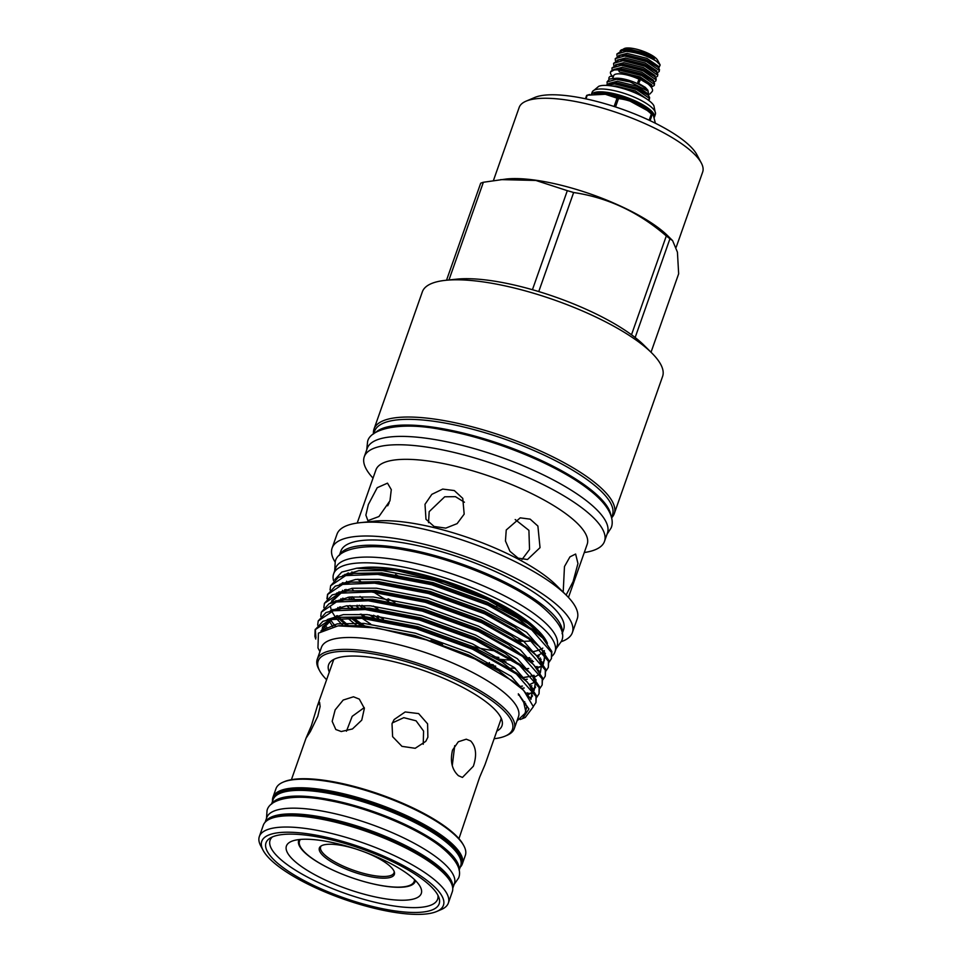 <?xml version="1.0" encoding="UTF-8"?>
<svg xmlns="http://www.w3.org/2000/svg" width="962" height="962" viewBox="0 0 962 962"><rect width="100%" height="100%" fill="white"/><g stroke="black" fill="none" stroke-linecap="round" stroke-linejoin="round"><path stroke-width="1.44" d="M613.059 77.465A2.189 2.056 -15 0 0 608.934 78.884A2.189 2.056 -15 0 0 609.102 79.317M638.095 81.421A2.189 0.709 115.2 0 1 639.922 79.137A2.189 0.709 115.2 0 1 639.886 80.808A2.189 0.709 115.2 0 1 638.059 83.093A2.189 0.709 115.2 0 1 638.095 81.421M271.801 803.895A99.459 28.247 19.4 0 1 343.927 802.753A99.459 28.247 19.4 0 1 442.183 846.259A99.459 28.247 19.4 0 1 459.054 869.84M271.512 804.136L273.052 799.759A99.459 28.247 19.4 0 1 343.121 796.344A99.459 28.247 19.4 0 1 444.191 840.535A99.459 28.247 19.4 0 1 460.678 865.824L459.127 870.201M452.753 888.323L454.401 883.645A99.459 28.247 -160.6 0 0 437.926 858.344A99.459 28.247 -160.6 0 0 336.844 814.153A99.459 28.247 -160.6 0 0 266.775 817.568L265.127 822.257M452.729 888.046A99.459 28.247 -160.6 0 0 435.906 864.068A99.459 28.247 -160.6 0 0 337.025 820.406A99.459 28.247 -160.6 0 0 265.32 822.053M423.977 880.446A91.799 26.07 -160.6 0 0 330.675 839.658A91.799 26.07 -160.6 0 0 266.017 842.808A91.799 26.07 -160.6 0 0 281.217 866.149A91.799 26.07 -160.6 0 0 374.519 906.95A91.799 26.07 -160.6 0 0 439.177 903.787A91.799 26.07 -160.6 0 0 423.977 880.446M270.286 837.998A91.799 26.07 -160.6 0 0 270.599 838.78M436.664 911.495L441.293 909.523A100.192 28.451 -160.6 0 0 448.34 903.065L452.296 891.798A100.192 28.451 -160.6 0 0 450.853 882.358L450.264 881.24A99.218 28.175 -160.6 0 0 435.257 865.367A99.218 28.175 -160.6 0 0 348.328 824.939A99.218 28.175 -160.6 0 0 271.5 818.289L270.346 818.782A100.192 28.451 -160.6 0 0 263.299 825.24L259.343 836.507A100.192 28.451 -160.6 0 0 260.774 845.947L263.155 850.396A96.296 27.345 -160.6 0 0 277.717 865.8A96.296 27.345 -160.6 0 0 362.097 905.038A96.296 27.345 -160.6 0 0 436.664 911.495A96.296 27.345 -160.6 0 0 427.477 880.795A96.296 27.345 -160.6 0 0 316.63 835.256A96.296 27.345 -160.6 0 0 263.155 850.396M450.853 882.358A100.192 28.451 -160.6 0 0 435.702 866.329A100.192 28.451 -160.6 0 0 347.919 825.504A100.192 28.451 -160.6 0 0 270.346 818.782M448.34 903.065A100.192 28.451 -160.6 0 0 431.734 877.584A100.192 28.451 -160.6 0 0 329.918 833.068A100.192 28.451 -160.6 0 0 259.343 836.507M438.131 897.786A91.799 26.07 -160.6 0 0 438.864 897.366M536.892 629.352A107.143 30.435 -160.6 0 0 527.621 621.212A107.143 30.435 -160.6 0 0 361.82 567.7M345.021 574.278A107.143 30.435 -160.6 0 0 344.396 575.084M342.989 582.587A107.143 30.435 -160.6 0 0 343.181 583.405M345.983 589.393A107.143 30.435 -160.6 0 0 347.114 591.029M352.104 596.777A107.143 30.435 -160.6 0 0 354.269 598.857M346.597 581.264A107.143 30.435 -160.6 0 0 347.342 582.611M351.599 588.371A107.143 30.435 -160.6 0 0 353.427 590.355M360.053 596.44A107.143 30.435 -160.6 0 0 362.939 598.761M552.176 656.048A117.352 33.333 -160.6 0 0 555.002 651.851L557.01 646.139A117.352 33.333 -160.6 0 0 537.578 616.293A117.352 33.333 -160.6 0 0 418.302 564.141A117.352 33.333 -160.6 0 0 335.63 568.169L333.622 573.893A117.352 33.333 -160.6 0 0 333.573 580.723M356.734 606.481A117.352 33.333 -160.6 0 0 358.189 607.527M369.288 614.79A117.352 33.333 -160.6 0 0 374.218 617.7M555.002 651.851A117.352 33.333 -160.6 0 0 535.557 622.005A117.352 33.333 -160.6 0 0 416.293 569.865A117.352 33.333 -160.6 0 0 333.622 573.893M373.34 606.084A107.143 30.435 -160.6 0 0 377.982 608.994M472.546 646.572A107.143 30.435 -160.6 0 0 497.534 651.286M532.635 651.743A107.143 30.435 -160.6 0 0 540.764 649.242M541.57 648.833A107.143 30.435 -160.6 0 0 542.808 648.099M362.013 605.302A107.143 30.435 -160.6 0 0 365.404 607.792M377.729 615.776A107.143 30.435 -160.6 0 0 383.381 619.023M430.88 640.379A107.143 30.435 -160.6 0 0 442.52 644.396M492.532 656.577A107.143 30.435 -160.6 0 0 498.857 657.431M526.851 658.032A107.143 30.435 -160.6 0 0 529.689 657.623M536.724 655.807A107.143 30.435 -160.6 0 0 543.013 652.068M543.71 651.31A107.143 30.435 -160.6 0 0 544.251 650.613M544.6 639.971A107.143 30.435 -160.6 0 0 537.121 629.581M607.046 81.938L609.319 79.221A22.86 6.494 19.4 0 1 611.604 78.728L615.56 78.307A18.675 5.303 19.4 0 1 619.648 78.367A18.675 5.303 19.4 0 1 645.803 88.961L648.111 91.246L630.17 81.926L616.438 79.293L607.046 81.938L607.214 84.103M611.604 78.728A22.86 6.494 19.4 0 1 616.618 78.8A22.86 6.494 19.4 0 1 630.17 81.926M612.65 78.619L613.708 75.601A18.675 5.303 19.4 0 1 621.199 73.966A18.675 5.303 19.4 0 1 639.321 79.377M613.227 76.984L611.471 75.12A22.86 6.494 19.4 0 1 610.533 72.03A22.86 6.494 19.4 0 1 618.482 69.925L619.372 71.958L620.55 72.27C634.824 75.048 644.961 79.533 650.961 85.714L651.466 87.518M658.729 68.17L660.16 64.983L656.469 61.303C647.727 55.892 637.662 52.573 626.274 51.359L616.882 54.004L617.051 56.169M616.882 54.004L622.342 50.529L633.465 51.395C641.979 53.042 648.965 55.387 654.425 58.454C654.304 57.66 647.366 53.884 643.193 52.525L628.763 49.05L621.356 49.808L620.105 50.95M651.478 87.025L654.268 85.486L654.244 84.355L641.582 75.541L618.482 69.925M610.593 71.897L615.788 69.144L620.033 69.096L641.894 74.651L653.066 81.301L654.557 83.466L654.268 85.486M653.883 82.215L655.904 80.832L655.892 79.702L643.217 70.887L621.356 65.332L611.964 67.965L612.133 70.142M611.964 67.965L617.424 64.49L621.668 64.442L643.53 69.998L654.701 76.647L656.204 78.812L655.904 80.832M655.519 77.561L657.539 76.178L657.527 75.048L644.865 66.234L623.003 60.678L613.6 63.312L613.768 65.488M613.6 63.312L619.071 59.836L623.316 59.788L645.177 65.344L656.337 71.982L657.84 74.158L657.539 76.178M657.154 72.908L659.186 71.525L659.162 70.394L646.5 61.58L624.639 56.012L615.247 58.658L615.415 60.822M615.247 58.658L620.706 55.183L624.951 55.135L646.813 60.69L657.984 67.328L659.475 69.504L659.186 71.525M620.274 50.902L624.338 48.521A18.482 5.255 19.4 0 1 630.447 48.1A18.482 5.255 19.4 0 1 657.635 60.245L660.16 64.983M648.604 100.325L649.326 98.316L636.664 89.502L614.802 83.947L606.276 85.402M605.856 85.39L610.87 83.117L615.115 83.057L636.976 88.624L648.147 95.262L649.639 97.439L649.35 99.447M311.411 725.564L317.472 705.675L319.576 702.272L320.118 706.529L317.797 716.281L310.353 731.589L306.024 738.215L311.411 725.564M458.946 838.672L479.629 777.272L485.004 764.67L500.769 719.913A88.805 25.228 19.4 0 0 501.154 718.121M470.683 740.956C476.118 746.825 477.008 755.254 473.352 766.233L462.445 777.428L458.453 775.709C451.948 769.72 449.963 761.195 452.525 750.107L458.321 741.762L466.269 739.201L470.683 740.956M392.015 723.713L394.143 719.54L405.182 711.952L418.626 713.588L427.597 723.833L427.874 737.229L425.793 741.341L415.199 748.292L401.972 746.356L392.616 736.676L392.015 723.713M423.232 744.251L423.581 731.06L416.089 720.815L403.812 717.676L392.316 722.931M452.272 765.584L454.725 745.658M353.487 696.789L359.319 699.121L364.37 708.381L361.76 720.141L352.453 728.956L341.245 731.529L335.81 729.509L332.179 721.344L335.161 709.86L343.193 700.047L353.487 696.789M329.305 672.089A91.895 26.094 19.4 0 1 331.385 660.966A91.895 26.094 19.4 0 1 400.673 663.419A91.895 26.094 19.4 0 1 486.748 702.404A91.895 26.094 19.4 0 1 502.176 721.115A91.895 26.094 19.4 0 1 496.837 731.084M317.472 705.675L333.237 660.918A88.805 25.228 19.4 0 1 334.067 659.271M326.611 679.725A102.982 29.245 19.4 0 1 319.649 670.754L318.747 669.083A104.437 29.666 19.4 0 1 317.256 659.247A104.437 29.666 19.4 0 1 390.825 655.651A104.437 29.666 19.4 0 1 496.969 702.068A104.437 29.666 19.4 0 1 514.273 728.631A104.437 29.666 19.4 0 1 506.938 735.353L505.194 736.098A102.982 29.245 19.4 0 1 494.143 738.72M317.256 659.247L321.428 647.366A104.437 29.666 19.4 0 1 395.009 643.782A104.437 29.666 19.4 0 1 501.154 690.187A104.437 29.666 19.4 0 1 518.458 716.75L514.273 728.631M520.129 719.516L522.294 718.71L528.944 708.994L518.314 693.794L523.761 702.44L525.973 712.469L516.967 720.983M319.937 651.611L317.965 647.919L318.422 633.152L338.023 625.865L377.032 627.946L426.298 639.886L475.084 659.078L512.999 681.252L523.593 690.259L533.369 706.685L525.276 717.448A116.234 33.009 19.4 0 1 525.168 717.496L522.438 718.65M319.649 670.754A102.982 29.245 19.4 0 1 376.839 654.569A102.982 29.245 19.4 0 1 495.37 703.27A102.982 29.245 19.4 0 1 505.194 736.098M315.752 639.069L314.899 636.375L315.139 629.737L330.219 619.576L362.181 618.362L416.077 628.679L472.474 649.109L516.353 673.977L536.014 696.416L535.954 702.561L533.357 706.397M535.954 702.561L536.339 695.49L527.224 681.986L516.678 673.051L472.811 648.184L416.402 627.753L362.506 617.436L338.468 617.339L322.895 621.308L315.139 629.737M317.652 625.156L318.23 620.935L333.321 610.774L365.283 609.559L419.167 619.889L475.577 640.319L519.456 665.175L539.117 687.614L539.057 693.758L536.712 697.354M523.484 701.959L524.723 701.743M539.057 693.758L539.442 686.7L530.327 673.196L519.781 664.261L475.901 639.393L419.492 618.963L365.608 608.633L341.558 608.549L325.998 612.517L318.23 620.935M320.755 616.353L321.332 612.145L336.411 601.984L368.374 600.769L422.27 611.086L478.679 631.517L522.558 656.385L542.219 678.823L542.159 684.968L539.802 688.551M531.649 692.88L527.032 693.951M526.37 693.193L527.837 692.905M542.159 684.968L542.544 677.897L533.417 664.393L522.883 655.459L479.004 630.591L422.595 610.161L368.699 599.843L344.661 599.747L329.1 603.715L321.332 612.145M323.845 607.563L324.435 603.342L339.514 593.181L371.476 591.967L425.36 602.296L481.77 622.727L525.649 647.582L545.31 670.021L545.25 676.166L542.905 679.761M339.827 618.109L347.991 625.144M545.25 676.166L545.634 669.095L536.519 655.603L525.973 646.656L482.094 621.801L425.685 601.37L371.801 591.041L347.751 590.957L332.191 594.925L324.435 603.342M326.948 598.761L327.525 594.552L342.616 584.391L374.567 583.164L428.463 593.494L484.872 613.924L528.751 638.792L548.412 661.231L548.352 667.363L546.007 670.959M534.499 676.118L533.285 676.346M362.47 625.613L351.419 617.772M353.006 617.808L364.49 625.781M532.623 675.601L534.03 675.312M548.352 667.363L548.737 660.305L539.622 646.801L529.076 637.866L485.197 612.998L428.787 592.568L374.891 582.25L350.853 582.154L335.293 586.123L327.525 594.552M315.308 629.28L315.945 637.806M334.247 624.434L335.906 626.118M343.999 623.075L340.199 619.696M337.842 617.412L336.363 615.872M327.705 594.095L327.308 598.376M337.337 615.644L338.973 617.291M340.945 608.609L339.454 607.07M330.05 589.971L330.627 585.75L345.707 575.589L377.669 574.374L431.565 584.704L487.974 605.134L531.842 629.99L551.503 652.428L551.442 658.573L549.098 662.169M551.454 658.573L551.839 651.502L542.712 638.01L532.178 629.064L488.299 604.208L431.89 583.778L377.994 573.448L353.956 573.364L338.383 577.332L330.627 585.75M340.44 606.842L342.075 608.489M357.01 568.181L359.776 567.893A110.305 31.325 19.4 0 1 529.509 623.087A110.305 31.325 19.4 0 1 538.383 630.783A110.305 31.325 19.4 0 1 547.294 643.121M547.45 643.325L538.696 631.108L529.93 623.52L492.724 601.37L444.456 582.238L395.502 570.286L356.71 568.217L341.763 572.089L334.884 579.533M357.972 605.904A110.305 31.325 19.4 0 1 357.106 605.23M350.084 599.182A110.305 31.325 19.4 0 1 348.124 597.222M343.338 591.558A110.305 31.325 19.4 0 1 342.532 590.367M342.616 598.256L344.059 599.819M350.096 605.495L352.609 607.599M272.547 801.202A100.385 28.511 19.4 0 1 272.955 797.245L275.974 788.672A100.385 28.511 19.4 0 1 283.032 782.202L284.187 781.709A99.411 28.235 19.4 0 1 361.159 788.371A99.411 28.235 19.4 0 1 448.268 828.871A99.411 28.235 19.4 0 1 463.299 844.78L463.9 845.899A100.385 28.511 19.4 0 1 465.343 855.362L462.325 863.936A100.385 28.511 19.4 0 1 460.161 867.267M283.032 782.202A100.385 28.511 19.4 0 1 360.75 788.924A100.385 28.511 19.4 0 1 448.713 829.833A100.385 28.511 19.4 0 1 463.9 845.899M493.807 602.621A107.143 30.435 19.4 0 1 527.044 622.835A107.143 30.435 19.4 0 1 540.62 635.93M544.432 650.961A107.143 30.435 19.4 0 1 544.023 651.707M539.165 656.072A107.143 30.435 19.4 0 1 537.698 656.806M530.988 658.898A107.143 30.435 19.4 0 1 528.33 659.379M512.277 660.16A107.143 30.435 19.4 0 1 496.56 658.85M378.691 618.301A107.143 30.435 19.4 0 1 373.629 615.247M362.373 607.635A107.143 30.435 19.4 0 1 360.425 606.156A107.143 30.435 19.4 0 1 359.259 605.242M531.505 640.908A107.143 30.435 19.4 0 1 518.157 641.221M388.648 601.274A107.143 30.435 19.4 0 1 373.917 592.195M272.955 797.245A100.385 28.511 19.4 0 1 343.674 793.806A100.385 28.511 19.4 0 1 445.695 838.407A100.385 28.511 19.4 0 1 462.325 863.936M563.203 592.135L564.466 566.558L569.961 556.854L575.625 554.04L577.958 563.516L573.063 581.697L566.113 595.021M496.272 606.493L498.797 605.17M335.113 562.048A127.345 36.171 19.4 0 1 332.118 548.051L337.001 534.199A127.345 36.171 19.4 0 1 360.173 522.679L374.699 521.151A111.977 31.806 19.4 0 1 547.017 577.188A111.977 31.806 19.4 0 1 556.024 585.004L566.39 595.298A127.345 36.171 19.4 0 1 577.236 618.794L572.354 632.647A127.345 36.171 19.4 0 1 561.255 641.678M398.557 576.166A111.977 31.806 19.4 0 1 395.598 574.53M357.215 523.051L375.926 469.913A111.977 31.806 19.4 0 1 454.822 466.065A111.977 31.806 19.4 0 1 568.626 515.824A111.977 31.806 19.4 0 1 587.181 544.3L568.458 597.45M522.053 559.439L529.533 549.47L528.908 530.339L515.211 519.552M506.24 529.99L520.238 517.845L530.17 519.155L537.89 526.046L540.031 547.655L527.477 559.535L518.133 558.128L509.956 551.298L505.447 541.005L506.24 529.99M464.43 502.224L455.435 496.669L444.709 496.789L429.184 511.652L428.535 522.667M425 504.304L431.83 494.348L442.7 489.081L454.304 490.56L462.77 498.388L464.177 514.141L457.106 523.641L445.779 528.126L434.078 526.467L425.986 519.288L425 504.304M389.129 502.898L387.698 505.808M368.338 504.545L377.224 487.698L387.494 483.152L391.293 489.634L389.959 500.793L378.956 516.522L367.893 520.658L365.885 515.103L368.338 504.545M373.04 478.138A127.345 36.171 19.4 0 1 364.261 456.782A127.345 36.171 19.4 0 1 453.98 452.417A127.345 36.171 19.4 0 1 583.405 508.994A127.345 36.171 19.4 0 1 604.497 541.39A127.345 36.171 19.4 0 1 584.283 552.525M360.173 522.679A127.345 36.171 19.4 0 1 556.144 586.411A127.345 36.171 19.4 0 1 566.39 595.298M364.261 456.782L367.207 448.424A127.345 36.171 19.4 0 1 456.914 444.059A127.345 36.171 19.4 0 1 586.339 500.649A127.345 36.171 19.4 0 1 607.443 533.032L604.497 541.39M332.118 548.051A127.345 36.171 19.4 0 1 421.837 543.674A127.345 36.171 19.4 0 1 551.262 600.264A127.345 36.171 19.4 0 1 572.354 632.647M339.502 555.218A118.085 33.538 19.4 0 1 424.218 552.801A118.085 33.538 19.4 0 1 542.219 604.785A118.085 33.538 19.4 0 1 562.109 633.609M339.382 555.339L340.861 551.13A118.085 33.538 19.4 0 1 424.05 547.077A118.085 33.538 19.4 0 1 544.059 599.542A118.085 33.538 19.4 0 1 563.624 629.569L562.133 633.79M522.594 640.415A118.085 33.538 19.4 0 1 516.077 639.874M394.877 602.344A118.085 33.538 19.4 0 1 388.083 598.785M360.558 581.264A118.085 33.538 19.4 0 1 360.425 581.156A118.085 33.538 19.4 0 1 357.972 579.22M273.436 798.857A99.411 28.235 19.4 0 1 342.917 794.877A99.411 28.235 19.4 0 1 444.624 839.213A99.411 28.235 19.4 0 1 460.942 864.886M375.541 432.539A126.082 35.81 19.4 0 1 469.841 434.752A126.082 35.81 19.4 0 1 589.538 488.672A126.082 35.81 19.4 0 1 610.906 515.416M373.689 433.826L374.591 431.253A126.082 35.81 19.4 0 1 463.419 426.924A126.082 35.81 19.4 0 1 591.558 482.948A126.082 35.81 19.4 0 1 612.445 515.019L611.543 517.58M394.204 871.584A38.913 11.051 19.4 0 1 394.023 872.811A38.913 11.051 19.4 0 1 366.606 874.145A38.913 11.051 19.4 0 1 327.068 856.853A38.913 11.051 19.4 0 1 320.623 846.957A38.913 11.051 19.4 0 1 321.248 845.899M364.754 852.091A39.755 11.291 19.4 0 1 387.77 864.297A39.755 11.291 19.4 0 1 394.444 872.39A39.755 11.291 19.4 0 1 369.444 876.466A39.755 11.291 19.4 0 1 325.95 858.116A39.755 11.291 19.4 0 1 320.562 846.38A39.755 11.291 19.4 0 1 356.421 849.157M300.421 839.429A60.798 17.268 -160.6 0 0 300.385 846.74A60.798 17.268 -160.6 0 0 309.584 856.469A60.798 17.268 -160.6 0 0 362.854 881.24A60.798 17.268 -160.6 0 0 409.92 885.317A60.798 17.268 -160.6 0 0 414.49 879.605M409.92 885.317L411.087 884.824A61.76 17.544 -160.6 0 0 415.307 881.144M299.086 839.561A61.76 17.544 -160.6 0 0 298.689 840.427A61.76 17.544 -160.6 0 0 308.922 856.132A61.76 17.544 -160.6 0 0 342.039 874.061M298.809 840.127A61.76 17.544 -160.6 0 0 299.795 845.634L300.385 846.74M409.439 875.3A71.489 20.31 -160.6 0 0 346.801 846.175A71.489 20.31 -160.6 0 0 291.438 841.389A71.489 20.31 -160.6 0 0 298.268 864.177A71.489 20.31 -160.6 0 0 380.555 897.991A71.489 20.31 -160.6 0 0 420.262 886.748A71.489 20.31 -160.6 0 0 409.439 875.3M437.902 895.225A88.805 25.228 19.4 0 1 437.614 899.242A88.805 25.228 19.4 0 1 375.06 902.284A88.805 25.228 19.4 0 1 284.8 862.818A88.805 25.228 19.4 0 1 270.081 840.235A88.805 25.228 19.4 0 1 272.378 836.928M373.484 433.982A127.345 36.171 19.4 0 1 374.014 429.076A127.345 36.171 19.4 0 1 463.732 424.699A127.345 36.171 19.4 0 1 593.157 481.289A127.345 36.171 19.4 0 1 614.261 513.672A127.345 36.171 19.4 0 1 611.591 517.833M374.014 429.076L422.342 291.847A127.345 36.171 19.4 0 1 445.526 280.327A127.345 36.171 19.4 0 1 641.486 344.059A127.345 36.171 19.4 0 1 651.731 352.946A127.345 36.171 19.4 0 1 662.59 376.443L614.261 513.672M445.526 280.327L456.529 279.172A115.705 32.864 19.4 0 1 634.571 337.073A115.705 32.864 19.4 0 1 643.879 345.142L651.731 352.946M635.148 337.518L669.937 238.756A113.805 32.323 -160.6 0 0 668.157 237.361A113.805 32.323 -160.6 0 0 666.305 235.955L631.505 334.764M448.965 279.966L483.369 182.263L506.361 179.004A99.699 28.319 19.4 0 1 659.788 228.896A99.699 28.319 19.4 0 1 667.808 235.858L672.594 240.608L677.428 252.152L678.655 273.785L651.021 352.248M669.937 238.756L672.594 240.608M591.486 94.144L592.183 92.136A33.49 9.512 19.4 0 1 592.472 91.558A33.49 9.512 19.4 0 1 616.81 91.246A33.49 9.512 19.4 0 1 649.807 105.868A33.49 9.512 19.4 0 1 655.495 113.756A33.49 9.512 19.4 0 1 655.35 114.382L654.388 117.148A33.49 9.512 19.4 0 0 648.797 108.73A33.49 9.512 19.4 0 0 616.414 94.252A33.49 9.512 19.4 0 0 591.69 94.108M592.472 91.558L598.725 86.327A30.568 8.682 19.4 0 1 622.366 88.324A30.568 8.682 19.4 0 1 649.242 100.806A30.568 8.682 19.4 0 1 653.907 105.76L655.495 113.756M585.449 98.773L586.64 95.406A39.634 11.255 19.4 0 1 586.832 95.334A39.634 11.255 19.4 0 1 587.253 95.19L585.954 98.882M614.117 106.493L617.039 98.172L605.363 94.276L587.253 95.19M617.039 98.172A39.634 11.255 19.4 0 1 618.482 98.605L615.536 106.95M649.17 120.238L651.358 114.009C641.738 105.147 630.783 100 618.482 98.605M651.358 114.009A39.634 11.255 19.4 0 1 651.779 114.334A39.634 11.255 19.4 0 1 652.188 114.646L650.072 120.659M493.434 180.519L519.167 107.455A97.27 27.621 19.4 0 1 526.01 101.19L534.692 97.487A89.971 25.553 19.4 0 1 604.364 103.511A89.971 25.553 19.4 0 1 683.2 140.175A89.971 25.553 19.4 0 1 696.813 154.569L701.262 162.903A97.27 27.621 19.4 0 1 702.657 172.078L676.226 247.15M526.01 101.19A97.27 27.621 19.4 0 1 601.322 107.708A97.27 27.621 19.4 0 1 686.543 147.342A97.27 27.621 19.4 0 1 701.262 162.903M655.375 123.232L653.27 114.947L652.188 114.646M483.369 182.263A113.805 32.323 -160.6 0 0 480.687 183.213L446.524 280.231M500.733 179.605L535.858 180.447L567.315 190.668L532.443 289.706M538.756 291.57L573.641 192.52A113.805 32.323 -160.6 0 0 567.315 190.668M573.641 192.52C607.707 197.583 638.588 212.061 666.305 235.955M360.353 880.507A61.76 17.544 -160.6 0 0 415.211 881.457A61.76 17.544 -160.6 0 0 415.44 880.543M360.053 581.288A107.143 30.435 19.4 0 1 357.924 579.22M353.006 573.472A107.143 30.435 19.4 0 1 351.912 571.873M352.128 599.001A107.143 30.435 19.4 0 1 350.156 596.969M345.538 591.221A107.143 30.435 19.4 0 1 344.624 589.742M342.304 583.621A107.143 30.435 19.4 0 1 342.219 582.936M345.598 574.771A107.143 30.435 19.4 0 1 348.304 572.919M529.785 660.786L532.383 660.353M539.225 658.465L540.391 657.984M499.17 660.377L504.545 660.894M485.99 663.503A116.234 33.009 19.4 0 0 489.694 664.165L489.321 662.59M361.459 614.213L365.295 616.798M540.933 666.486L536.387 667.556M515.428 668.398L511.099 668.085M495.695 666.185L488.696 664.97M489.694 664.165L493.326 664.814M535.714 666.798L537.109 666.558M364.249 707.611L352.176 716.353L346.464 731.192M648.749 95.911L648.111 91.246M650.444 85.017L650.961 85.714M633.465 51.395A22.86 6.494 19.4 0 1 656.469 61.303M594.047 93.831A32.828 9.319 19.4 0 1 619.528 96.212A32.828 9.319 19.4 0 1 648.003 109.5A32.828 9.319 19.4 0 1 652.825 114.514M595.911 93.735A32.828 9.319 19.4 0 1 647.835 109.957A32.828 9.319 19.4 0 1 651.394 113.215M634.391 102.958A33.55 9.524 -160.6 0 0 608.778 94.865M518.314 693.794L526.887 706.529L524.242 716.113M321.428 630.663L337.265 623.857L364.093 623.4L415.524 633.212L469.348 652.669L511.219 676.358L530.038 697.955M527.116 707.515L526.01 708.357M327.296 619.552L343.314 614.634L367.195 614.598L418.614 624.41L472.438 643.867L514.189 667.472L533.044 688.804M532.539 695.887L530.411 698.544M524.759 701.731L523.581 702.128M327.104 628.054L326.575 626.996M330.387 610.75L346.416 605.844L370.298 605.795L421.717 615.62L475.541 635.076L517.291 658.669L536.147 680.002M535.642 687.096L533.609 689.658M519.384 694.889L518.386 695.009M333.489 601.959L349.507 597.041L373.388 597.005L424.819 606.818L478.643 626.274L520.382 649.879L539.237 671.211M535.257 681.998L529.677 684.571M522.474 686.086L520.851 686.279M345.935 625.204L338.828 618.193M338.119 617.376L336.808 615.764L338.131 617.376M336.58 593.157L352.609 588.251L376.491 588.203L427.91 598.027L481.734 617.484L523.484 641.077L542.34 662.409M525.589 677.308L531.842 676.033L522.787 677.597M360.714 625.48L350.601 617.76M341.221 608.585L339.899 606.962L341.221 608.585M339.682 584.367L355.712 579.449L379.581 579.413L431.012 589.225L484.836 608.681L526.587 632.287L545.442 653.619M537.145 666.546L535.87 666.979M528.667 668.494L527.044 668.686M363.816 616.678L360.293 614.153M352.128 607.611L349.819 605.507M344.324 599.783L343.001 598.172L344.324 599.783M342.785 575.565L358.802 570.658L382.684 570.61L434.102 580.435L487.926 599.891L535.052 627.717M339.261 625.745L363.287 625.685L414.718 635.497L468.542 654.954L498.929 670.899L523.593 690.259M320.923 631L332.058 619.179M338.468 617.339L366.39 616.882L417.809 626.695L471.633 646.151L502.02 662.109L527.224 681.986M530.098 686.351L532.275 691.209L530.94 699.41M525.637 703.33L524.47 703.823M325.481 628.643L325.12 627.777M341.558 608.549L369.492 608.092L420.911 617.905L474.735 637.361L505.122 653.306L530.327 673.196M533.201 677.549L535.377 682.419L534.126 690.488M532.503 692.207L527.825 694.925M332.732 626.623L328.872 620.49M344.661 599.747L372.583 599.29L424.014 609.102L477.837 628.559L508.213 644.516L533.417 664.393M531.83 685.738L530.988 686.098M524.194 687.986L521.693 688.371M342.821 625.396L336.339 618.482M335.714 617.688L331.962 611.688M331.421 610.437L330.291 606.168M330.351 603.126L341.354 592.784M347.751 590.957L375.685 590.488L427.104 600.312L480.928 619.768L511.315 635.714L534.607 653.763M539.393 659.956L541.57 664.826L540.331 672.895M538.696 674.615L534.932 676.935M527.296 679.184L524.795 679.581M356.385 625.24L347.174 617.76M338.816 608.886L337.806 607.515M350.853 582.154L378.775 581.697L430.206 591.51L484.03 610.966L514.417 626.923L539.622 646.801M542.496 651.154L544.672 656.024L543.422 664.093M541.798 665.824L537.193 668.506M370.731 624.073L362.133 618.35M349.014 607.792L346.933 605.783M341.919 600.096L340.897 598.713M353.956 573.364L381.878 572.895L433.297 582.719L487.121 602.176L517.508 618.121L542.712 638.01M541.125 659.343L540.283 659.704M533.489 661.591L530.892 662M505.964 661.796L500.456 661.147M648.4 95.527L648.544 94.192L637.048 86.279L617.207 81.313L608.802 83.478M646.981 99.182L635.401 90.933L615.572 85.967L612.048 86.003M648.147 95.262L636.507 87.807L616.678 82.84L610.87 83.117M642.688 96.573L634.872 92.46L625.565 89.286M654.425 58.454L647.979 55.219L628.15 50.252L622.342 50.529M657.984 67.328L646.344 59.872L626.515 54.906L620.706 55.183M656.337 71.982L644.708 64.526L624.867 59.56L619.071 59.836M654.701 76.647L643.061 69.18L623.232 64.213L617.424 64.49M653.066 81.301L641.426 73.833L621.596 68.867L615.788 69.144M658.236 67.593L658.381 66.27L646.885 58.345L627.044 53.379L618.638 55.556M656.601 72.246L656.745 70.923L645.237 63.011L625.408 58.045L617.003 60.209M654.954 76.9L655.11 75.577L643.602 67.665L623.773 62.698L615.355 64.863M653.318 81.554L653.463 80.231L641.967 72.318L622.125 67.352L613.72 69.517M651.37 86.532L651.827 84.884L640.319 76.972L619.372 71.958M639.922 79.137L647.967 83.886C651.971 87.338 653.354 89.911 652.116 91.594L649.843 94.035M638.059 83.093L645.286 87.35L647.955 90.296M454.124 884.415L458.609 878.005C462.073 869.648 456.12 859.198 440.728 846.644C416.39 827.44 367.207 807.322 328.21 800.36C293.35 793.289 269.42 799.001 267.039 810.545L266.51 818.337M366.726 449.771L367.544 442.039C368.999 429.713 398.208 420.767 442.664 429.81C492.905 438.444 557.311 464.634 588.72 489.466C610.425 505.976 614.526 519.997 611.171 527.837L606.962 534.379M556.108 648.713L561.387 641.341C565.921 632.924 558.946 620.923 540.464 605.326C511.339 582.311 451.755 558.08 405.218 550.072C363.852 541.907 337.241 549.542 335.233 561.7L334.716 570.755M437.614 899.242L438.552 896.572M586.832 95.334L589.67 94.492M606.625 94.468L629.821 100.998L649.639 111.796L653.27 114.947M270.081 840.235L271.019 837.577M338.84 618.193L341.907 621.452L338.299 617.869M332.263 619.131L322.583 626.899L322.102 630.254M529.966 686.195L531.998 690.824L531.938 695.682L530.278 698.328M326.635 626.971L327.152 628.042M533.068 677.404L535.1 682.022L535.04 686.88L533.465 689.429M330.543 619.793L335.077 626.238M535.209 681.854L529.665 684.547M341.558 592.748L331.878 600.504L331.421 602.693M332.828 609.379L333.117 609.98M536.519 655.603L534.595 653.763M335.93 600.577L336.219 601.178M542.364 651.009L544.396 655.639L544.324 660.485L542.76 663.034M537.133 666.51L535.858 666.955M339.033 591.774L339.309 592.388M338.023 625.865L340.428 625.613M291.414 779.665L306.036 738.167M651.611 79.858L652.212 80.519"/></g></svg>

